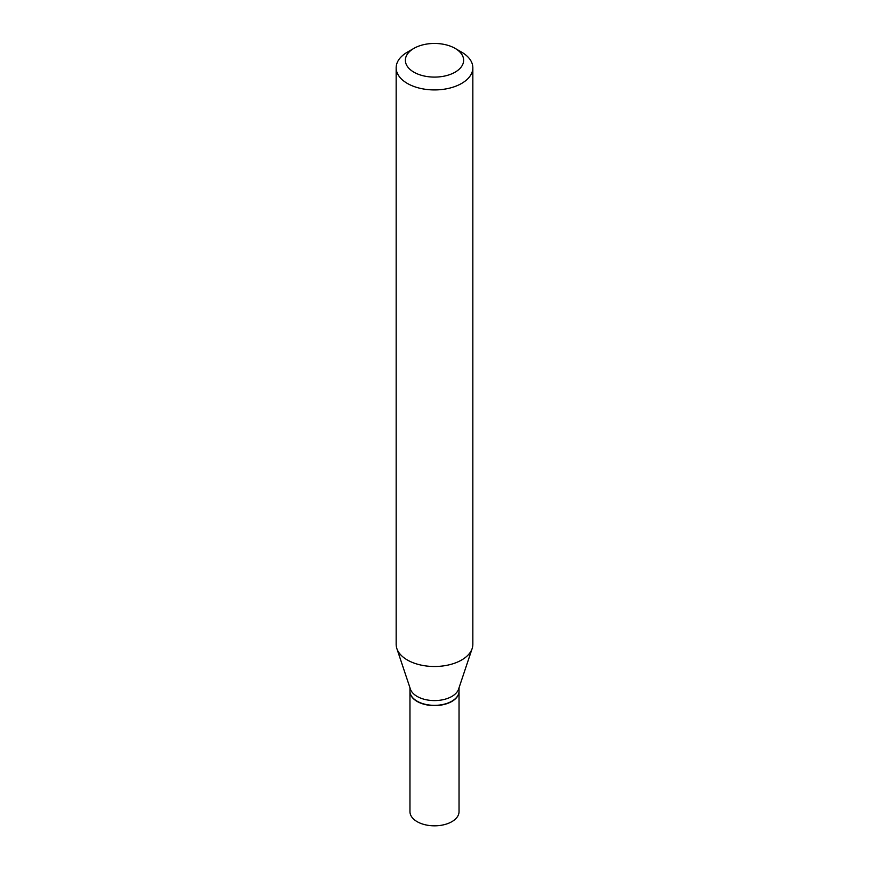 <?xml version="1.0" encoding="UTF-8"?>
<svg xmlns="http://www.w3.org/2000/svg" width="869" height="869" viewBox="0 0 869 869"><rect width="100%" height="100%" fill="white"/><g stroke="black" fill="none" stroke-linecap="round" stroke-linejoin="round"><path stroke-width="1.3" d="M409.962 691.311A24.538 14.165 0 0 0 409.962 691.431L409.962 811.657A24.538 14.165 0 0 0 417.153 821.672A24.538 14.165 0 0 0 443.896 824.746A24.538 14.165 0 0 0 459.038 811.657L459.038 691.431A24.538 14.165 0 0 0 459.038 691.311M409.962 691.431A24.538 14.165 0 0 0 417.153 701.457A24.538 14.165 0 0 0 443.896 704.52A24.538 14.165 0 0 0 459.038 691.431M409.962 687.781L409.962 691.181A24.538 14.165 0 0 0 417.153 701.196L417.359 701.326A24.234 13.991 0 0 0 417.37 701.326L417.153 701.196A24.538 14.165 0 0 0 451.847 701.196A24.538 14.165 0 0 0 459.038 691.181L459.038 687.781M413.894 48.382L407.387 52.14A38.345 22.138 0 0 0 396.155 67.793L396.155 644.364A38.345 22.138 0 0 0 396.851 648.556L410.407 689.106A24.538 14.165 0 0 0 417.153 696.438A24.538 14.165 0 0 0 441.691 699.969A24.538 14.165 0 0 0 458.593 689.106L472.149 648.556A38.345 22.138 0 0 0 472.845 644.364L472.845 67.793A38.345 22.138 0 0 0 461.613 52.14L455.106 48.382A29.144 16.826 0 0 0 413.894 48.382A29.144 16.826 0 0 0 413.894 72.17A29.144 16.826 0 0 0 455.106 72.17A29.144 16.826 0 0 0 455.106 48.382L461.613 52.14M417.37 701.326A24.234 13.991 0 0 0 451.641 701.326A24.234 13.991 0 0 0 451.739 701.261M396.155 67.793A38.345 22.138 0 0 0 407.387 83.446A38.345 22.138 0 0 0 449.175 88.236A38.345 22.138 0 0 0 472.845 67.793M396.851 648.556A38.345 22.138 0 0 0 407.387 660.016A38.345 22.138 0 0 0 445.732 665.524A38.345 22.138 0 0 0 472.149 648.556"/></g></svg>
